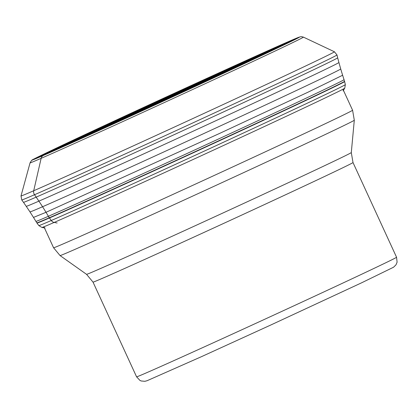 <?xml version="1.0" encoding="UTF-8"?>
<svg xmlns="http://www.w3.org/2000/svg" width="418" height="418" viewBox="0 0 418 418"><rect width="100%" height="100%" fill="white"/><g stroke="black" fill="none" stroke-linecap="round" stroke-linejoin="round"><path stroke-width="0.63" d="M46.455 154.023A3.856 3.548 66.5 0 0 46.309 154.085L43.441 155.418A4.692 4.321 66.5 0 0 41.136 158.333L33.712 190.749A4.692 4.321 66.5 0 0 34.527 194.731A173.496 1.515 -24.7 0 0 211.278 114.412A173.496 1.515 -24.7 0 0 336.997 54.957L337.666 57.815A172.911 1.51 155.3 0 1 212.375 117.066A172.911 1.51 155.3 0 1 36.214 197.113A172.911 1.51 155.3 0 1 23.481 202.322L21.752 199.956A173.496 1.515 -24.7 0 0 34.527 194.731L38.905 201.136A286.173 263.413 -113.5 0 1 42.563 206.738A249.922 230.046 -113.5 0 1 46.022 212.302A1904.549 1753.082 -113.5 0 1 48.41 216.273A121.518 111.852 66.5 0 0 49.314 217.747L49.345 217.799A169.347 1.479 155.3 0 1 36.873 222.904L36.841 222.851A169.353 1.479 -24.7 0 0 49.314 217.747A169.353 1.479 -24.7 0 0 221.89 139.33A169.353 1.479 -24.7 0 0 344.563 81.317L344.04 79.666A169.572 1.479 155.3 0 1 221.221 137.747A169.572 1.479 155.3 0 1 48.41 216.273A169.572 1.479 155.3 0 1 35.922 221.383L36.841 222.851M344.563 81.317L344.578 81.374A169.347 1.479 155.3 0 1 221.906 139.393A169.347 1.479 155.3 0 1 49.345 217.799A3.71 3.417 66.5 0 0 49.455 217.966L51.262 220.505A4.692 4.321 66.5 0 0 54.178 222.428L57.135 222.998M278.853 47.281A129.846 1.134 -24.7 0 0 274.851 49.005A129.846 1.134 155.3 0 0 160.256 100.957A129.846 1.134 155.3 0 0 53.76 150.809M289.684 42.04A136.524 1.191 -24.7 0 0 280.232 46.001A136.524 1.191 -24.7 0 0 146.817 106.585A136.524 1.191 -24.7 0 0 42.73 155.627M37.996 157.612A141.373 1.233 155.3 0 1 135.735 111.245A141.373 1.233 155.3 0 1 284.125 43.785A141.373 1.233 155.3 0 1 294.277 39.736M295.103 39.297L295.103 39.297A143.155 1.249 -24.7 0 0 285.562 42.976A143.155 1.249 -24.7 0 0 131.498 113.048A143.155 1.249 -24.7 0 0 37.124 157.957L46.382 154.049C89.87 135.327 286.988 44.365 295.103 39.297M285.776 42.866A143.416 1.254 155.3 0 1 217.433 76.102A143.416 1.254 155.3 0 1 46.309 154.085A143.416 1.254 155.3 0 1 114.652 120.844A143.416 1.254 155.3 0 1 285.776 42.866M43.441 155.418A146.854 1.28 -24.7 0 0 218.666 75.569A146.854 1.28 -24.7 0 0 288.645 41.534A146.854 1.28 -24.7 0 0 113.419 121.382A146.854 1.28 -24.7 0 0 43.441 155.418M303.421 37.124L301.577 36.669L300.171 36.815L288.733 41.492C252.676 57.057 104.955 124.867 53.635 149.409C20.743 165.329 36.554 157.858 31.491 160.554L30.059 162.858A150.449 1.311 -24.7 0 0 41.136 158.333A150.449 1.311 -24.7 0 0 195.023 88.407A150.449 1.311 -24.7 0 0 303.421 37.124L334.426 51.775A172.493 1.505 155.3 0 1 210.144 110.571A172.493 1.505 155.3 0 1 33.712 190.749A172.493 1.505 155.3 0 1 21.01 195.932L21.752 199.956M29.971 211.889L33.492 217.428L46.022 212.302L219.398 133.52L308.061 92.174L342.624 75.245L340.712 68.965A171.019 1.494 -24.7 0 1 216.827 127.553A171.019 1.494 -24.7 0 1 42.563 206.738A171.019 1.494 155.3 0 1 29.971 211.889L26.235 206.32A172.085 1.5 -24.7 0 0 38.905 201.136A172.085 1.5 -24.7 0 0 214.241 121.466A172.085 1.5 -24.7 0 0 338.914 62.507L337.666 57.815M344.631 81.567L345.336 84.619A168.684 1.473 155.3 0 1 223.107 142.423A168.684 1.473 155.3 0 1 51.262 220.505A168.684 1.473 155.3 0 1 38.843 225.589L36.988 223.066A169.311 1.479 -24.7 0 0 49.455 217.966A169.311 1.479 -24.7 0 0 221.942 139.586A169.311 1.479 -24.7 0 0 344.631 81.567L344.578 81.374M45.076 227.951L41.92 227.46A166.677 1.453 -24.7 0 0 54.178 222.428A166.677 1.453 -24.7 0 0 223.139 145.657A166.677 1.453 -24.7 0 0 344.751 88.172L345.336 84.619M220.495 74.681A113.858 0.993 -24.7 0 0 112.546 124.334M83.961 137.292A116.883 1.019 155.3 0 1 248.935 61.415M82.665 137.877A117.134 1.024 155.3 0 1 250.225 60.809M77.664 140.129A118.827 1.035 155.3 0 1 255.184 58.483M67.037 144.9A123.373 1.076 155.3 0 1 166.139 98.685A123.373 1.076 155.3 0 1 265.723 53.514M363.519 273.367A143.081 1.249 155.3 0 1 363.482 273.388A143.081 1.249 155.3 0 1 220.448 339.536A143.081 1.249 155.3 0 1 136.581 376.827L93.021 282.119A143.081 1.249 -24.7 0 0 176.913 244.817A143.081 1.249 -24.7 0 0 319.963 178.658A143.081 1.249 -24.7 0 0 319.995 178.643A143.081 1.249 -24.7 0 0 353.001 162.545L396.562 257.253A143.081 1.249 155.3 0 1 363.519 273.367M353.001 162.545L351.298 152.57A145.699 1.27 155.3 0 1 317.685 168.961A145.699 1.27 155.3 0 1 317.649 168.976A145.699 1.27 155.3 0 1 172.294 236.201A145.699 1.27 155.3 0 1 86.557 274.333L93.021 282.119M86.557 274.333L60.051 255.565A161.938 1.411 -24.7 0 0 155.318 213.196A161.938 1.411 -24.7 0 0 316.865 138.478A161.938 1.411 -24.7 0 0 316.901 138.462A161.938 1.411 -24.7 0 0 354.297 120.227L352.588 110.242A164.561 1.437 155.3 0 1 314.592 128.775A164.561 1.437 155.3 0 1 314.55 128.796A164.561 1.437 155.3 0 1 150.041 204.883A164.561 1.437 155.3 0 1 53.577 247.769L43.921 226.77M334.426 51.775L336.997 54.957M340.712 68.965L338.914 62.507M344.04 79.666L342.624 75.245M343.068 90.889L344.751 88.172M41.92 227.46L38.843 225.589M33.492 217.428L35.922 221.383M26.235 206.32L23.481 202.322M30.059 162.858L21.01 195.932M396.562 257.253L397.1 262.18L395.982 264.845L393.563 267.222L361.56 282.829L270.979 324.922L201.419 356.695L147.058 380.725L144.853 381.31L141.221 380.986L139.978 380.448L136.581 376.827M351.298 152.57L354.297 120.227M60.051 255.565L53.577 247.769M352.588 110.242L342.932 89.243"/></g></svg>
